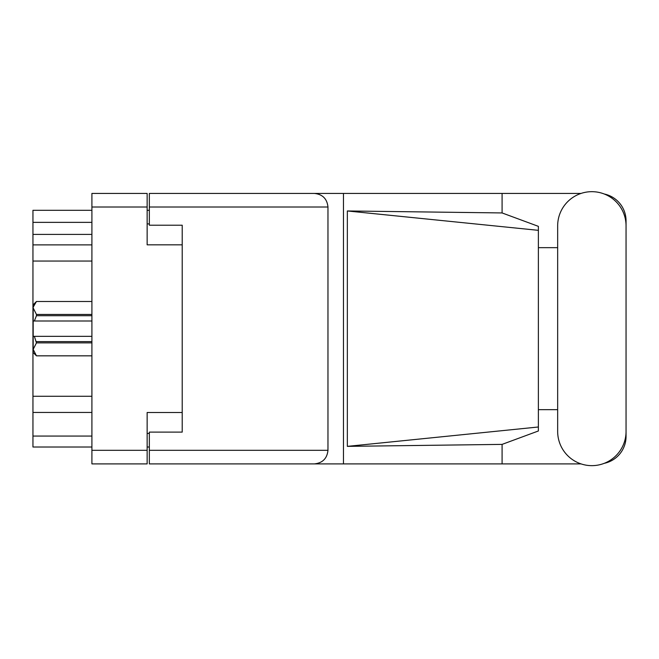 <?xml version="1.0" encoding="UTF-8"?>
<svg xmlns="http://www.w3.org/2000/svg" width="659" height="659" viewBox="0 0 659 659"><rect width="100%" height="100%" fill="white"/><g stroke="black" fill="none" stroke-linecap="round" stroke-linejoin="round"><path stroke-width="0.99" d="M182.213 412.501L147.146 412.501L147.146 463.895L91.906 463.895L91.906 193.433L147.146 193.433L147.146 244.827L182.213 244.827L182.213 432.115L149.338 432.115L149.338 450.311L327.968 450.311L327.968 207.017L149.338 207.017L149.338 193.433L581.049 193.433M149.338 447.016L147.146 447.016M147.146 210.303L149.338 210.303M149.338 207.017L149.338 225.213L182.213 225.213L182.213 244.827M91.906 447.016L32.95 447.016L32.95 436.06L91.906 436.06M91.906 412.443L32.95 412.443L32.95 436.06M91.906 261.046L32.95 261.046L32.95 396.281L91.906 396.281M91.906 234.415L32.95 234.415L32.95 244.884L91.906 244.884M32.95 234.415L32.95 222.363L91.906 222.363M91.906 210.303L32.95 210.303L32.95 222.363M32.95 412.443L32.95 396.281M32.95 261.046L32.95 244.884M557.662 431.456A34.194 34.194 0 0 0 591.856 465.649A34.194 34.194 0 0 0 626.05 431.456L626.05 225.864A34.194 34.194 0 0 0 591.856 191.678A34.194 34.194 0 0 0 557.662 225.864L557.662 431.456M327.968 450.311C327.103 458.499 322.572 463.03 314.376 463.895L581.049 463.895M604.287 463.31A27.398 27.398 0 0 0 626.05 436.497L626.05 409.667M557.662 409.667L538.378 409.667M538.378 426.991L347.342 446.365L347.342 210.962L502.084 212.939L538.378 226.35L538.378 430.978L502.084 444.388L502.084 463.895M347.342 446.365L502.084 444.388M502.084 212.939L502.084 193.433M314.376 463.895L149.338 463.895L343.463 463.895L343.463 193.433L149.338 193.433M626.05 247.66L626.05 220.831A27.398 27.398 0 0 0 604.287 194.018M538.378 247.66L557.662 247.66M149.338 463.895L149.338 450.311M182.213 225.213L182.213 432.115M314.376 193.433C322.572 194.29 327.103 198.82 327.968 207.017M538.378 416.331L538.378 240.988M347.342 210.962L538.378 230.337M91.906 342.878L36.459 342.878L34.367 336.337L91.906 336.337M36.459 341.617L91.906 341.617M91.906 315.702L36.459 315.702L34.367 320.991L33.172 320.991L33.172 304.771L36.459 301.484L91.906 301.484L36.459 301.484L33.238 307.069M36.459 315.702L36.459 314.45L91.906 314.45M33.172 307.975L36.459 314.45M34.367 336.337L33.172 336.337L33.172 349.352L36.459 355.835L91.906 355.835M36.459 342.878L33.172 349.352L33.172 352.557L36.459 355.835M33.172 320.991L33.172 336.337M91.906 320.991L34.367 320.991M147.146 207.017L91.906 207.017M91.906 450.311L147.146 450.311M147.146 433.433L149.338 433.433M149.338 223.895L147.146 223.895M91.906 355.844L36.459 355.844"/></g></svg>
